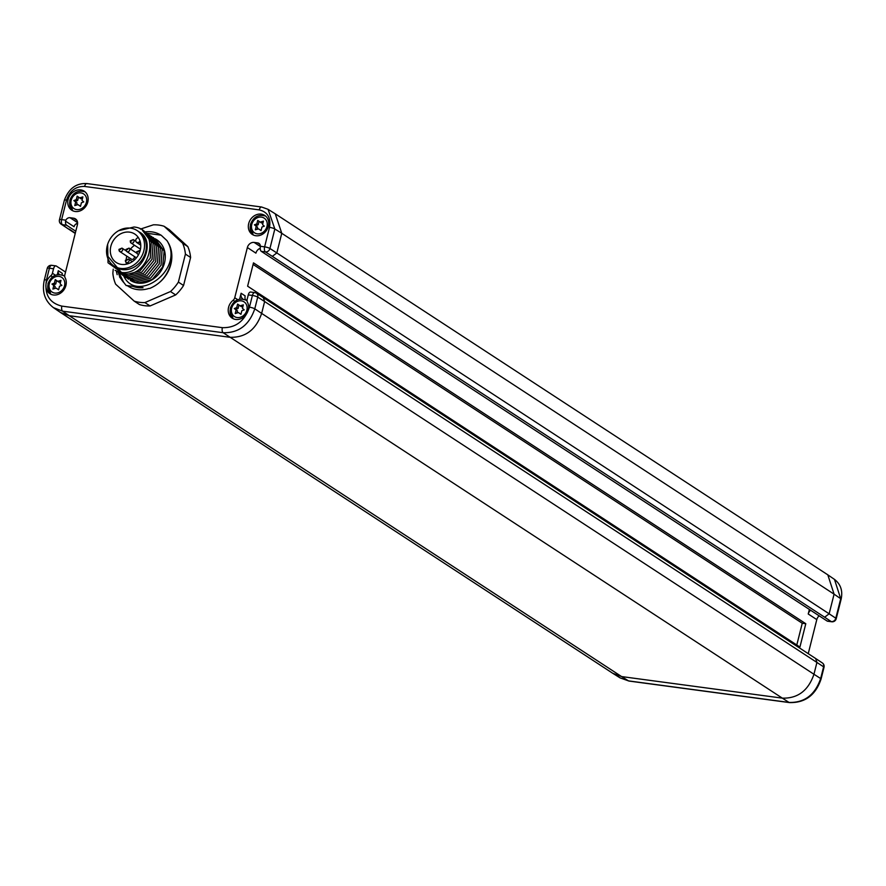 <?xml version="1.0" encoding="UTF-8"?>
<svg xmlns="http://www.w3.org/2000/svg" width="886" height="886" viewBox="0 0 886 886"><rect width="100%" height="100%" fill="white"/><g stroke="black" fill="none" stroke-linecap="round" stroke-linejoin="round"><path stroke-width="1.33" d="M239.641 299.125L241.114 293.255L245.178 295.913A6.136 5.216 -56.8 0 0 245.455 299.778M809.372 609.446L808.231 613.998A6.136 5.216 123.2 0 1 810.612 610.255M819.173 615.848A6.136 5.216 -56.8 0 0 816.792 619.602L808.242 653.669M52.185 265.49A4.087 1.993 97.6 0 0 51.753 265.324A4.087 1.993 97.6 0 0 49.417 268.203L46.471 279.932C44.167 294.274 49.295 303.001 61.854 306.113L222.353 327.665C235.61 328.008 244.636 321.186 249.453 307.187L252.41 295.459L248.268 294.894L247.139 299.402A4.087 3.478 -56.8 0 0 247.438 302.192A11.363 9.668 123.2 0 1 245.001 315.837A11.363 9.668 123.2 0 1 232.198 318.163A11.363 9.668 123.2 0 1 233.118 300.276A4.087 3.478 -56.8 0 0 234.746 297.74L247.36 247.548A6.136 5.216 123.2 0 1 254.138 242.432L260.362 246.496M259.432 248.645L260.296 249.21M805.795 623.722L253.485 262.865L247.615 286.189L799.925 647.046L805.795 623.722L802.251 623.246L796.791 644.997M828.033 621.175A4.087 1.993 -82.4 0 1 827.579 621.219A4.087 1.993 -82.4 0 1 827.147 621.053L261.304 251.358A4.087 1.993 -82.4 0 1 260.296 247.305L260.373 246.286A4.087 3.478 123.2 0 0 258.933 243.373A4.087 3.478 123.2 0 0 257.671 242.908L254.138 242.432M272.312 256.353L265.435 251.912A4.087 1.993 -82.4 0 1 264.615 246.851L269.51 227.348A4.087 0.808 14.1 0 1 274.837 228.987L281.77 233.306L275.247 213.803L827.823 574.848L834.08 594.163L281.77 233.306L276.831 252.942L829.141 613.799L824.633 617.21L272.312 256.353L276.831 252.942L269.942 248.49L274.837 228.987L268.048 209.317L262.023 207.169A4.087 1.993 -82.4 0 0 261.603 207.014L86.939 183.568A4.087 1.993 -82.4 0 1 87.349 183.723M841.124 599.213L836.218 618.716A4.087 0.808 14.1 0 0 835.808 618.207L840.714 598.703A4.087 0.808 -165.9 0 1 841.124 599.213C842.929 590.84 840.703 584.228 834.468 579.389L840.714 598.703L834.08 594.163L829.141 613.799L835.808 618.207A4.087 3.5 123.5 0 1 831.278 621.607L827.147 621.053M261.304 251.358L265.435 251.912A4.087 3.466 -57.2 0 0 269.942 248.49A4.087 0.808 -165.9 0 0 264.615 246.851L260.373 246.286M75.786 231.235L66.572 225.221A4.087 1.993 97.6 0 1 65.564 221.168L65.863 220.171A4.087 3.478 123.2 0 1 70.027 217.712L73.571 218.189A6.136 5.216 123.2 0 1 75.454 218.886A6.136 5.216 123.2 0 1 77.414 224.734L64.811 274.926A4.087 3.478 -56.8 0 0 65.099 277.717A11.363 9.668 123.2 0 1 62.662 291.361A11.363 9.668 123.2 0 1 49.86 293.687A11.363 9.668 123.2 0 1 50.779 275.801A4.087 3.478 -56.8 0 0 52.418 273.265L53.548 268.757A4.087 1.993 97.6 0 1 55.884 265.878A4.087 1.993 97.6 0 1 56.327 266.044L65.531 272.057M68.122 199.372A11.363 9.668 -56.8 0 0 71.744 210.203A11.363 9.668 -56.8 0 0 87.803 202.019A11.363 9.668 -56.8 0 0 84.181 191.177A11.363 9.668 -56.8 0 0 68.122 199.372M248.689 223.615A11.363 9.668 -56.8 0 0 252.311 234.447A11.363 9.668 -56.8 0 0 268.369 226.251A11.363 9.668 -56.8 0 0 264.748 215.42A11.363 9.668 -56.8 0 0 248.689 223.615M260.229 248.301A6.136 5.216 -56.8 0 0 255.921 253.141L247.36 247.548M242.974 299.047A6.136 5.216 123.2 0 1 241.114 293.255M245.721 299.9L247.028 300.077M248.268 294.894A4.087 1.993 -82.4 0 1 250.616 292.026L254.747 292.579A4.087 1.993 -82.4 0 1 255.179 292.745A4.087 3.466 -57.2 0 1 256.419 293.188A4.087 4.087 0 0 0 254.747 292.579A4.087 1.993 -82.4 0 0 252.41 295.459A4.087 0.808 -165.9 0 1 257.726 297.098A4.087 3.466 -57.2 0 0 256.419 293.188L263.308 297.63L264.626 301.539L261.647 313.4L254.78 308.826L257.726 297.098L264.626 301.539L823.603 666.815L820.657 678.543C815.042 694.879 804.499 702.842 789.038 702.432L628.528 680.891L620.089 677.879L628.949 681.046A4.087 1.993 -82.4 0 1 628.528 680.891L621.595 676.572L612.78 673.316L60.469 312.459L69.285 315.715L62.651 311.174L223.161 332.715C238.611 333.114 249.154 325.151 254.78 308.826A4.087 0.808 14.1 0 0 249.453 307.187M76.417 223.726L77.481 224.424M57.302 274.649L58.288 270.728L62.352 273.386A4.087 3.478 -56.8 0 0 62.253 274.959M46.471 279.932A4.087 0.808 -165.9 0 0 44.3 280.12C41.797 291.826 44.854 301.007 53.459 307.663L62.651 311.174A4.087 1.993 97.6 0 1 61.854 306.113M789.935 702.532A4.087 1.993 -82.4 0 1 789.448 702.587A4.087 1.993 -82.4 0 1 789.038 702.432L782.338 698.146L621.595 676.572L69.285 315.715L230.028 337.289C245.488 337.699 256.021 329.736 261.647 313.4L813.957 674.257C808.342 690.593 797.799 698.556 782.338 698.146L223.161 332.715A4.087 1.993 97.6 0 1 222.353 327.665M822.308 662.916A4.087 3.5 123.5 0 1 823.603 666.815A4.087 0.808 14.1 0 1 824.013 667.324A4.087 4.087 0 0 0 822.308 662.916L815.663 658.519L816.936 662.396L813.957 674.257L820.657 678.543A4.087 0.808 -165.9 0 1 821.067 679.053C815.618 695.156 805.075 702.997 789.448 702.587L628.949 681.046A4.087 1.993 -82.4 0 0 629.392 681.002M53.459 307.663L60.469 312.459M263.319 297.641L815.652 658.508M64.689 275.59A6.136 5.216 123.2 0 1 64.39 275.568L63.382 275.424M59.373 274.461A4.087 3.478 123.2 0 1 58.288 270.728M48.132 284.085A11.363 9.668 -56.8 0 0 50.69 294.097A11.363 9.668 -56.8 0 0 50.845 294.241M61.865 285.381L60.104 283.874L60.99 280.364L57.767 281.36L55.264 279.611L54.389 283.11L51.975 284.063L53.78 285.514L52.894 289.069L56.084 288.083L58.609 289.844L59.517 286.244L61.865 285.381M56.084 288.083L58.62 289.8M53.78 285.514L55.153 286.411L54.622 288.526M51.975 284.063L55.153 286.411M54.389 283.11L55.763 284.007L53.348 284.949M56.626 280.563L55.763 284.007M57.767 281.36L59.14 282.257L60.636 281.792M77.614 223.327A4.087 3.478 -56.8 0 0 74.07 226.727L65.564 221.168M65.863 220.171L61.621 219.606A4.087 1.993 97.6 0 0 62.441 224.667L66.572 225.221M67.801 228.588L62.441 224.667A4.087 3.5 -56.5 0 1 61.167 224.191A4.087 4.087 0 0 1 59.451 219.783A4.087 0.808 14.1 0 1 61.621 219.606L66.528 200.092A4.087 0.808 -165.9 0 0 64.357 200.269C68.72 188.552 76.251 182.981 86.939 183.568A4.087 1.993 -82.4 0 0 84.591 186.448C75.764 186.215 69.739 190.767 66.528 200.092M275.247 213.803L268.048 209.317L261.603 207.014A4.087 1.993 -82.4 0 0 259.255 209.893L84.591 186.448M836.218 618.716A4.087 4.087 0 0 1 831.71 621.773A4.087 1.993 -82.4 0 1 831.278 621.607L824.633 617.21M230.46 308.561A11.363 9.668 -56.8 0 0 233.029 318.572A11.363 9.668 -56.8 0 0 233.184 318.716M244.204 309.856L242.443 308.35L243.329 304.839L240.106 305.836L237.603 304.086L236.728 307.586L234.314 308.538L236.119 309.989L235.222 313.544L238.412 312.559L240.948 314.32L241.845 310.72L244.204 309.856M238.412 312.559L240.959 314.275M236.119 309.989L237.492 310.886L236.961 313.002M234.314 308.538L237.492 310.886M236.728 307.586L238.09 308.483L235.687 309.424M238.954 305.039L238.09 308.483M240.106 305.836L241.468 306.733L242.963 306.279M70.016 200.601A11.363 9.668 -56.8 0 0 72.574 210.624A11.363 9.668 -56.8 0 0 72.73 210.757M85.078 191.863A11.363 9.668 -56.8 0 0 84.89 191.775C77.746 189.881 72.718 192.738 69.828 200.336L72.574 210.624M83.749 201.908L81.988 200.402L82.874 196.891L79.651 197.888L77.148 196.138L76.274 199.627L73.859 200.579L75.664 202.041L74.778 205.585L77.957 204.6L80.493 206.372L81.401 202.772L83.749 201.908M77.957 204.6L80.504 206.316M75.664 202.041L77.038 202.927L76.506 205.054M73.859 200.579L77.038 202.927M76.274 199.627L77.647 200.524L75.232 201.476M78.511 197.091L77.647 200.524M79.651 197.888L81.025 198.785L82.509 198.32M250.572 224.845A11.363 9.668 -56.8 0 0 253.141 234.856A11.363 9.668 -56.8 0 0 253.296 235M265.645 216.095A11.363 9.668 -56.8 0 0 265.457 216.007C258.302 214.124 253.285 216.981 250.395 224.579L253.141 234.856M264.316 226.151L262.555 224.634L263.441 221.123L260.218 222.12L257.715 220.381L256.84 223.87L254.426 224.822L256.231 226.273L255.334 229.828L258.524 228.843L261.06 230.615L261.957 227.004L264.316 226.151M258.524 228.843L261.071 230.559M256.231 226.273L257.604 227.17L257.073 229.286M254.426 224.822L257.604 227.17M256.84 223.87L258.203 224.767L255.799 225.72M259.066 221.323L258.203 224.767M260.218 222.12L261.58 223.017L263.076 222.563M113.242 269.145L112.854 273.298A40.612 34.554 -56.8 0 0 115.645 284.185L134.207 301.14L139.39 304.529A40.612 34.554 -56.8 0 0 150.077 305.958L175.672 294.927A40.612 34.554 -56.8 0 0 183.568 285.48L190.601 257.483A40.612 34.554 -56.8 0 0 187.81 246.596L169.248 229.64L164.065 226.251A40.612 34.554 -56.8 0 0 158.838 225.088A40.612 34.554 -56.8 0 0 153.378 224.822L140.387 229.097M190.601 257.483L185.418 254.094A40.612 34.554 -56.8 0 0 182.627 243.218L164.065 226.251M187.81 246.596L182.627 243.218M118.325 272.489A30.345 25.816 123.2 0 0 123.741 282.512L119.51 276.875L126.122 285.502L127.23 285.602A30.345 25.816 123.2 0 0 137.341 289.578A30.345 25.816 -56.8 0 0 148.914 288.437M159.901 282.113A30.345 25.816 -56.8 0 0 168.34 242.897M160.931 235.155A30.345 25.816 -56.8 0 0 151.838 231.877A30.345 25.816 123.2 0 0 144.828 231.944M134.207 301.14A40.612 34.554 -56.8 0 0 139.445 302.303A40.612 34.554 -56.8 0 0 144.894 302.58L170.489 291.538A40.612 34.554 -56.8 0 0 178.385 282.091L185.418 254.094M117.162 274.671L116.454 271.692L117.162 274.671M141.284 287.828L134.694 286.975M126.122 285.502L143.056 287.728A28.297 24.077 123.2 0 1 132.9 286.366L127.23 285.602M149.856 233.671A28.297 24.077 123.2 0 1 152.813 234.07M123.741 282.512L119.089 272.999M149.656 288.471C160.399 283.952 167.399 275.734 170.644 263.851C172.571 255.113 171.341 247.382 166.967 240.627L161.119 235.178L146.866 233.273M123.597 275.945L123.863 276.299C137.197 304.02 185.185 269.244 166.967 240.627M155.072 238.666L164.143 251.159L162.614 266.952L152.204 279.478L137.74 283.066L130.275 280.319A24.232 20.622 -56.8 0 0 137.74 283.066A24.232 20.622 -56.8 0 0 163.002 267.207A24.232 20.622 -56.8 0 0 156.778 239.741A24.232 20.622 -56.8 0 0 156.39 239.497M128.581 279.212L127.706 278.592M137.74 283.066L137.729 282.036M124.106 276.244L132.346 279.544L147.054 275.79L157.453 262.854L158.528 246.795L149.679 235.144M147.873 233.97L156.722 245.621L155.648 261.68L145.249 274.605L130.541 278.37L122.301 275.07M135.946 281.892L150.653 278.138L161.042 265.202L162.127 249.143L153.278 237.492M125.901 277.418L134.14 280.718L148.848 276.964L159.247 264.028L160.322 247.969L151.473 236.318M118.702 272.722L126.942 276.011L141.649 272.257L152.049 259.321L153.123 243.273L144.274 231.611M120.507 273.896L128.747 277.196L143.454 273.431L153.854 260.506L154.928 244.447L146.079 232.785M142.48 230.438L151.329 242.088L150.255 258.147L139.855 271.083L125.147 274.837L116.908 271.548M106.907 255.179L121.426 272.478L108.037 262.777L107.638 244.326M118.547 230.725L134.019 227.004C161.739 229.408 149.745 278.525 123.342 273.663L115.114 270.363M139.523 232.154A21.164 18.008 -56.8 0 1 145.658 251.912A21.164 18.008 -56.8 0 1 115.756 267.173L113.962 265.999A21.164 18.008 -56.8 0 1 107.217 245.821A21.164 18.008 123.2 0 1 137.108 230.559L138.914 231.733A21.164 18.008 123.2 0 1 139.523 232.154C156.556 241.081 142.879 275.524 121.426 272.478M113.962 265.999A21.164 18.008 -56.8 0 0 143.853 250.738A21.164 18.008 123.2 0 0 137.108 230.559M110.839 246.308A16.967 14.442 -56.8 0 0 116.254 262.489A16.967 14.442 -56.8 0 0 140.232 250.251A16.967 14.442 123.2 0 0 134.816 234.07A16.967 14.442 123.2 0 0 110.839 246.308M126.809 256.143A16.967 14.442 123.2 0 0 126.676 256.652A16.967 14.442 -56.8 0 0 126.233 259.055M126.189 262.466A16.967 14.442 -56.8 0 0 126.432 264.183M130.486 249.066A16.967 14.442 123.2 0 1 134.561 245.3M119.112 249.586A2.049 1.739 -56.8 0 0 119.754 251.535L131.394 259.144A2.049 1.739 -56.8 0 0 134.196 256.375M138.183 237.315L136.688 238.445A2.459 2.093 -56.8 0 0 138.858 242.144L140.088 241.225M150.077 305.958L144.894 302.58M175.672 294.927L170.489 291.538M183.568 285.48L178.385 282.091M253.086 264.449L802.251 623.246M816.792 619.602L808.231 613.998M237.725 299.678L234.746 297.74M257.671 242.908L259.864 244.337M55.884 265.878L51.753 265.324A4.087 4.087 0 0 0 47.246 268.38A4.087 0.808 14.1 0 1 49.417 268.203L53.548 268.757M269.51 227.348C271.038 217.79 267.627 211.975 259.255 209.893M234.79 301.373L233.118 300.276M70.027 217.712L77.591 222.663M73.571 218.189L76.861 220.337M55.397 275.203L52.418 273.265M52.451 276.886L50.779 275.801M49.328 283.697A8.782 7.465 -56.8 0 0 54.821 293.067A8.782 7.465 -56.8 0 0 64.523 285.746A8.782 7.465 -56.8 0 0 59.019 276.377A8.782 7.465 -56.8 0 0 49.328 283.697M75.31 233.129L69.097 229.064M231.656 308.173A8.782 7.465 -56.8 0 0 237.16 317.542A8.782 7.465 -56.8 0 0 246.851 310.222A8.782 7.465 -56.8 0 0 241.357 300.852A8.782 7.465 -56.8 0 0 231.656 308.173M71.201 200.225A8.782 7.465 -56.8 0 0 76.705 209.594A8.782 7.465 -56.8 0 0 86.407 202.263A8.782 7.465 -56.8 0 0 80.903 192.904A8.782 7.465 -56.8 0 0 71.201 200.225M251.768 224.468A8.782 7.465 -56.8 0 0 257.272 233.826A8.782 7.465 -56.8 0 0 266.974 226.506A8.782 7.465 -56.8 0 0 261.47 217.136A8.782 7.465 -56.8 0 0 251.768 224.468M132.302 279.533L132.291 278.503M126.864 276L126.853 274.981M138.858 242.144L140.564 243.262M140.066 250.838A2.049 1.739 -56.8 0 0 139.7 250.494L136.643 251.768L137.463 253.917A2.049 1.739 -56.8 0 0 138.814 254.094M136.809 251.967A2.049 1.739 -56.8 0 0 137.463 253.917L138.537 254.625M137.474 251.702L138.316 251.812L137.474 251.702M129.057 260.971A2.049 1.739 -56.8 0 0 128.404 259.022L125.358 260.296L126.166 262.444A2.049 1.739 -56.8 0 0 129.057 260.971M125.513 260.495A2.049 1.739 -56.8 0 0 126.166 262.444L128.116 263.718M126.177 260.229L127.019 260.351L126.177 260.229M122.645 250.062A2.049 1.739 -56.8 0 0 121.991 248.113L118.945 249.387L119.754 251.535A2.049 1.739 -56.8 0 0 122.645 250.062M119.776 249.32L120.618 249.442L119.776 249.32M133.941 241.535A2.049 1.739 -56.8 0 0 133.288 239.585L130.242 240.859L131.05 243.008A2.049 1.739 -56.8 0 0 133.941 241.535M130.397 241.058A2.049 1.739 -56.8 0 0 131.05 243.008L140.464 249.154M131.062 240.793L131.903 240.903L131.062 240.793M129.699 250.073A2.049 1.739 -56.8 0 0 129.046 248.124L126 249.409L126.809 251.558A2.049 1.739 -56.8 0 0 129.699 250.073M127.662 249.453L126.82 249.331L127.662 249.453M126.155 249.608A2.049 1.739 -56.8 0 0 126.809 251.558L136.422 257.826M47.246 268.38L44.3 280.12M824.013 667.324L821.067 679.053M613.156 673.559L620.089 677.879M64.29 275.945C56.793 272.888 51.344 275.513 47.944 283.819L50.69 294.097M75.232 233.439L61.167 224.191M827.823 574.848L834.468 579.389M64.357 200.269L59.451 219.783M831.71 621.773L827.579 621.219M246.618 300.42C239.12 297.364 233.671 299.989 230.282 308.295L233.029 318.572M156.778 239.741L155.991 239.231M136.433 242.354L140.763 245.178M132.346 261.591L128.404 259.022M126.166 250.838L121.991 248.113M135.613 241.103L133.288 239.585M136.809 253.197L129.046 248.124"/></g></svg>
